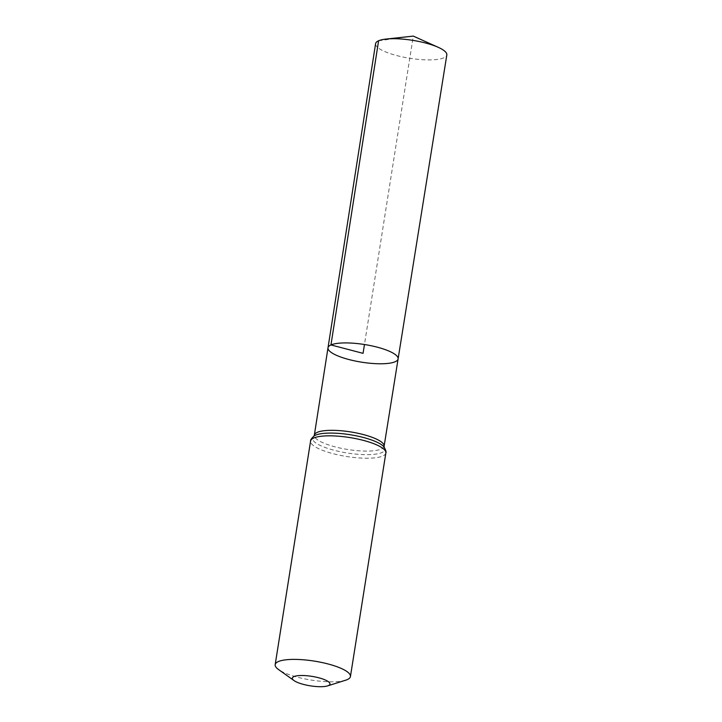 <?xml version="1.0" encoding="UTF-8"?>
<svg xmlns="http://www.w3.org/2000/svg" width="722" height="722" viewBox="0 0 722 722"><rect width="100%" height="100%" fill="white"/><g stroke="black" fill="none" stroke-linecap="round" stroke-linejoin="round"><path stroke-width="0.54" stroke-dasharray="3.61 2.71" d="M328.005 347.796A35.486 8.944 -171 0 0 361.659 362.182A35.486 8.944 -171 0 0 398.102 358.906M345.712 680.187A38.095 9.603 9 0 1 311.308 680.079A38.095 9.603 9 0 1 278.548 669.547M375.593 43.672A36.055 9.088 -171 0 0 403.174 57.074A36.055 9.088 -171 0 0 443.822 57.841A36.055 9.088 -171 0 0 446.819 54.953M378.599 40.766L413.3 36.1L364.457 344.511M384.104 446.232A35.315 8.899 9 0 1 347.823 449.499A35.315 8.899 9 0 1 314.332 435.185L314.151 435.907A36.705 9.251 9 0 0 347.273 453.01A36.705 9.251 9 0 0 384.05 446.972L384.104 446.232M385.846 452.992A38.095 9.603 9 0 1 346.713 456.512A38.095 9.603 9 0 1 310.586 441.07"/><path stroke-width="1.08" d="M330.956 344.945A35.486 8.944 -171 0 0 328.005 347.796A35.486 8.944 -171 0 0 361.659 362.182A35.486 8.944 -171 0 0 398.102 358.906A35.486 8.944 -171 0 0 370.973 345.703A35.486 8.944 -171 0 0 330.956 344.945A35.486 8.944 -171 0 0 328.005 347.796L375.593 43.672A36.055 9.088 -171 0 1 378.599 40.766A36.055 9.088 -171 0 1 386.053 39.069A36.055 9.088 -171 0 1 438.299 47.345A36.055 9.088 -171 0 1 446.819 54.953L398.102 358.906A35.486 8.944 -171 0 0 370.973 345.703A35.486 8.944 -171 0 0 330.956 344.945M293.917 676.595A19.052 4.801 9 0 1 319.53 677.994A19.052 4.801 9 0 1 327.589 685.9A19.052 4.801 9 0 1 310.388 685.846A19.052 4.801 9 0 1 294.016 680.584A19.052 4.801 9 0 1 293.917 676.595M294.016 680.584L278.548 669.547A38.095 9.603 9 0 1 275.181 664.628A38.095 9.603 9 0 1 278.349 661.569A38.095 9.603 9 0 1 321.299 662.381A38.095 9.603 9 0 1 350.432 676.55A38.095 9.603 9 0 1 345.712 680.187L327.589 685.9M364.457 344.511L363.058 353.347L330.956 344.945L378.599 40.766M313.962 436.043L314.332 435.185A35.315 8.899 9 0 1 317.274 432.343A35.315 8.899 9 0 1 357.101 433.101A35.315 8.899 9 0 1 384.104 446.232L398.102 358.906M313.754 438.01A38.095 9.603 9 0 1 356.713 438.823A38.095 9.603 9 0 1 385.846 452.992C386.441 452.243 385.846 450.239 384.05 446.972A36.705 9.251 9 0 0 352.083 435.05A36.705 9.251 9 0 0 315.514 435.176A36.705 9.251 9 0 0 314.151 435.907C311.435 438.453 310.243 440.176 310.586 441.07A38.095 9.603 9 0 1 313.754 438.01M314.332 435.185L328.005 347.796M350.432 676.55L385.846 452.992M275.181 664.628L310.586 441.07M384.185 447.162L384.104 446.232M438.299 47.345L413.3 36.1L386.053 39.069"/></g></svg>
